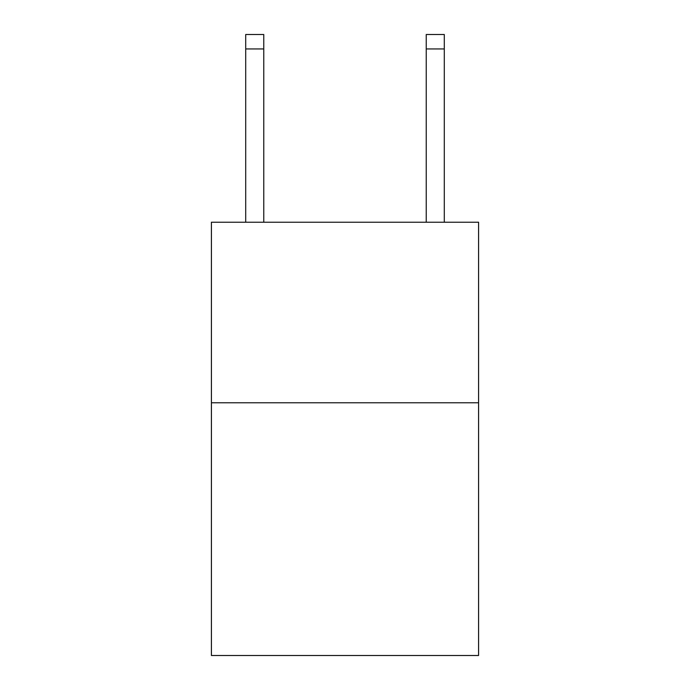 <?xml version="1.0" encoding="UTF-8"?>
<svg xmlns="http://www.w3.org/2000/svg" width="690" height="690" viewBox="0 0 690 690"><rect width="100%" height="100%" fill="white"/><g stroke="black" fill="none" stroke-linecap="round" stroke-linejoin="round"><path stroke-width="1.03" d="M478.584 402.77L478.584 655.5L211.416 655.5L211.416 222.24L478.584 222.24L478.584 402.77L211.416 402.77M263.761 222.24L263.761 48.938L245.709 48.938L245.709 34.5L263.761 34.5L263.761 48.938M245.709 222.24L245.709 48.938M444.291 222.24L444.291 34.5L426.239 34.5L426.239 222.24M426.239 48.938L444.291 48.938"/></g></svg>
